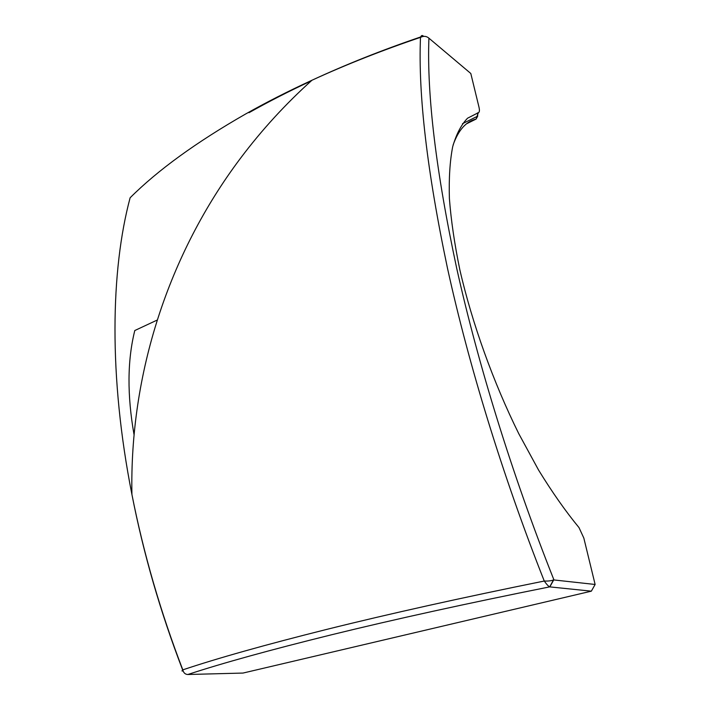 <?xml version="1.0" encoding="UTF-8"?>
<svg xmlns="http://www.w3.org/2000/svg" width="710" height="710" viewBox="0 0 710 710"><rect width="100%" height="100%" fill="white"/><g stroke="black" fill="none" stroke-linecap="round" stroke-linejoin="round"><path stroke-width="1.06" d="M183.082 670.781C181.813 671.287 181.662 671.039 182.63 670.036L182.931 670.302C183.695 672.991 185.337 674.394 187.839 674.5L243.015 673.062L591.35 591.164L549.691 586.877C548.439 586.318 546.638 584.365 544.268 581.037C548.368 581.188 551.448 580.816 553.498 579.901L595.122 584.472L583.824 538.047L578.996 527.592C565.639 511.377 552.167 492.207 538.579 470.073L518.806 433.757C493.21 382.051 472.052 323.006 459.867 269.915C454.524 244 451.036 220.198 449.394 198.498C448.809 178.316 449.9 161.046 452.696 146.686C456.344 134.101 461.305 124.605 467.57 118.197L478.345 112.686C479.516 112.26 479.729 110.423 478.993 107.174L470.801 73.485L428.476 37.807C426.453 36.334 424.314 35.979 422.059 36.742L420.489 37.355L420.959 36.414C421.669 35.216 422.565 35.207 423.657 36.405M131.749 196.182L130.125 197.77L129.637 199.643M134.066 434.813C127.09 395.142 127.33 360.378 134.793 330.532L157.194 320.068M477.484 112.899L477.697 116.147L476.117 119.067C466.062 121.437 458.403 130.063 453.122 144.938M553.498 579.901L549.691 586.877C466.878 603.429 394.254 619.377 331.801 634.713C270.306 649.89 222.319 663.149 187.839 674.5M428.911 38.26C426.808 95.122 436.055 171.758 456.672 268.176C477.91 363.662 512.025 474.493 553.853 579.706L549.833 586.895M595.122 584.472L591.35 591.164M182.807 669.858C217.331 658.268 265.283 644.786 326.653 629.415C388.973 613.884 461.509 597.749 544.268 581.037C502.423 475.256 468.493 364.088 447.495 268.282C427.127 171.563 418.119 94.59 420.489 37.355C381.802 50.463 345.619 64.761 311.938 80.257C288.171 91.208 266.055 102.453 245.589 114.017C196.279 142.24 157.789 170.16 130.125 197.77C110.733 270.12 108.55 376.185 131.927 494.515C143.535 553.392 160.495 611.842 182.807 669.858M466.532 123.806L476.117 119.067L478.345 112.686M249.006 112.695C268.273 101.823 289.014 91.226 311.228 80.904M420.666 36.956C381.927 50.153 345.69 64.583 311.938 80.257C285.589 103.953 261.759 129.965 240.468 158.303C168.314 254.26 129.504 374.481 131.927 494.515C143.438 553.472 160.353 611.967 182.674 669.991M462.512 123.673L477.022 116.484M420.959 36.423L422.051 36.742"/></g></svg>
